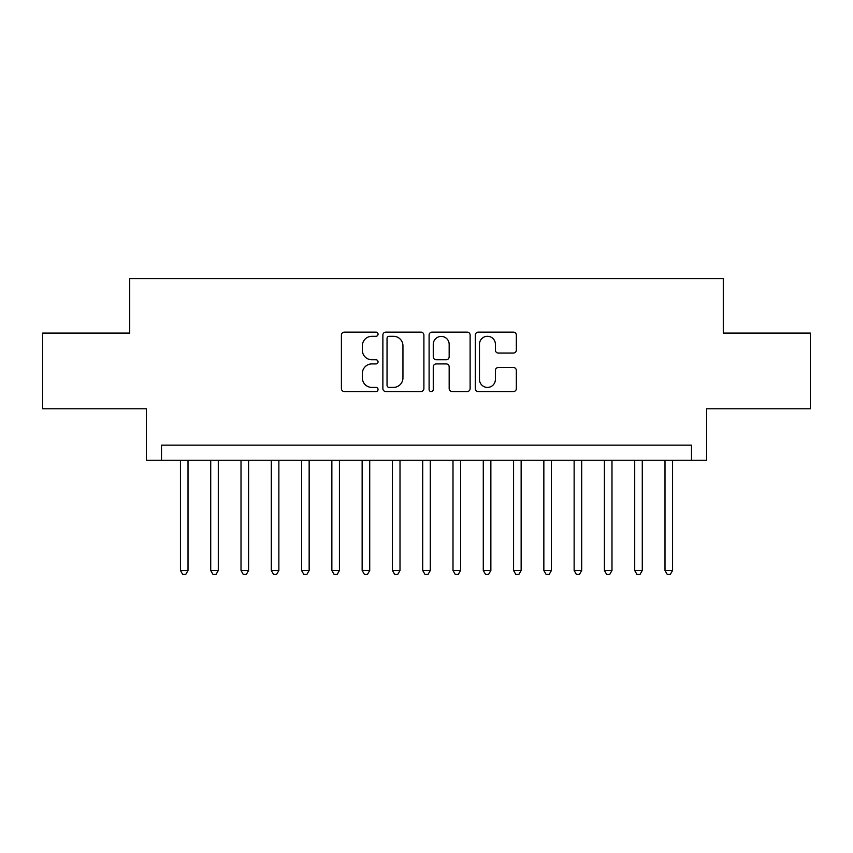 <?xml version="1.0" encoding="UTF-8"?>
<svg xmlns="http://www.w3.org/2000/svg" width="853" height="853" viewBox="0 0 853 853"><rect width="100%" height="100%" fill="white"/><g stroke="black" fill="none" stroke-linecap="round" stroke-linejoin="round"><path stroke-width="1.28" d="M378.05 334.195A2.079 2.079 0 0 0 375.97 332.116L344.377 332.116A2.975 2.975 0 0 0 341.413 335.09L341.413 388.595A2.975 2.975 0 0 0 344.377 391.57L375.97 391.57A2.079 2.079 0 0 0 378.05 389.49A2.079 2.079 0 0 0 375.97 387.411L371.876 387.411A9.511 9.511 0 0 1 362.365 377.9L362.365 373.433A9.511 9.511 0 0 1 371.876 363.922L375.97 363.922A2.079 2.079 0 0 0 378.05 361.843A2.079 2.079 0 0 0 375.97 359.763L371.876 359.763A9.511 9.511 0 0 1 362.365 350.252L362.365 345.796A9.511 9.511 0 0 1 371.876 336.285L375.97 336.285A2.079 2.079 0 0 0 378.05 334.195M513.378 353.078A2.975 2.975 0 0 0 516.342 350.103L516.342 335.09A2.975 2.975 0 0 0 513.378 332.116L478.298 332.116A2.975 2.975 0 0 0 475.324 335.09L475.324 388.595A2.975 2.975 0 0 0 478.298 391.57L513.378 391.57A2.975 2.975 0 0 0 516.342 388.595L516.342 370.469A2.975 2.975 0 0 0 513.378 367.494L498.365 367.494A2.975 2.975 0 0 0 495.39 370.469L495.39 379.457A7.954 7.954 0 0 1 487.436 387.411A7.954 7.954 0 0 1 479.482 379.457L479.482 344.228A7.954 7.954 0 0 1 487.436 336.285A7.954 7.954 0 0 1 495.39 344.228L495.39 350.103A2.975 2.975 0 0 0 498.365 353.078L513.378 353.078M691.484 460.268L706.625 460.268L706.625 408.779L810.35 408.779L810.35 333.075L723.28 333.075L723.28 278.558L129.72 278.558L129.72 333.075L42.65 333.075L42.65 408.779L146.375 408.779L146.375 460.268L691.484 460.268L691.484 445.127L161.516 445.127L161.516 460.268M423.898 335.09A2.975 2.975 0 0 0 420.924 332.116L385.855 332.116A2.975 2.975 0 0 0 382.88 335.09L382.88 388.595A2.975 2.975 0 0 0 385.855 391.57L420.924 391.57A2.975 2.975 0 0 0 423.898 388.595L423.898 335.09M432.076 332.116L467.145 332.116A2.975 2.975 0 0 1 470.12 335.09L470.12 388.595A2.975 2.975 0 0 1 467.145 391.57L452.143 391.57A2.975 2.975 0 0 1 449.168 388.595L449.168 366.897A2.975 2.975 0 0 0 446.194 363.922L436.235 363.922A2.975 2.975 0 0 0 433.26 366.897L433.26 389.49A2.079 2.079 0 0 1 431.181 391.57A2.079 2.079 0 0 1 429.102 389.49L429.102 335.09A2.975 2.975 0 0 1 432.076 332.116M389.117 336.285A2.079 2.079 0 0 0 387.038 338.364L387.038 385.332A2.079 2.079 0 0 0 389.117 387.411L393.425 387.411A9.511 9.511 0 0 0 402.947 377.9L402.947 345.796A9.511 9.511 0 0 0 393.425 336.285L389.117 336.285M449.168 344.377A7.954 7.954 0 0 0 441.214 336.423A7.954 7.954 0 0 0 433.26 344.377L433.26 356.789A2.975 2.975 0 0 0 436.235 359.763L446.194 359.763A2.975 2.975 0 0 0 449.168 356.789L449.168 344.377M180.441 460.268L180.441 570.497L188.012 570.497L188.012 460.268M188.012 570.497L185.741 574.442L182.713 574.442L180.441 570.497M210.723 460.268L210.723 570.497L218.293 570.497L218.293 460.268M218.293 570.497L216.022 574.442L212.994 574.442L210.723 570.497M241.015 460.268L241.015 570.497L248.586 570.497L248.586 460.268M248.586 570.497L246.314 574.442L243.286 574.442L241.015 570.497M271.297 460.268L271.297 570.497L278.867 570.497L278.867 460.268M278.867 570.497L276.596 574.442L273.568 574.442L271.297 570.497M301.578 460.268L301.578 570.497L309.149 570.497L309.149 460.268M309.149 570.497L306.877 574.442L303.849 574.442L301.578 570.497M331.86 460.268L331.86 570.497L339.43 570.497L339.43 460.268M339.43 570.497L337.159 574.442L334.131 574.442L331.86 570.497M362.141 460.268L362.141 570.497L369.722 570.497L369.722 460.268M369.722 570.497L367.451 574.442L364.423 574.442L362.141 570.497M392.433 460.268L392.433 570.497L400.004 570.497L400.004 460.268M400.004 570.497L397.733 574.442L394.704 574.442L392.433 570.497M422.715 460.268L422.715 570.497L430.285 570.497L430.285 460.268M430.285 570.497L428.014 574.442L424.986 574.442L422.715 570.497M452.996 460.268L452.996 570.497L460.567 570.497L460.567 460.268M460.567 570.497L458.296 574.442L455.267 574.442L452.996 570.497M483.278 460.268L483.278 570.497L490.859 570.497L490.859 460.268M490.859 570.497L488.577 574.442L485.549 574.442L483.278 570.497M513.57 460.268L513.57 570.497L521.14 570.497L521.14 460.268M521.14 570.497L518.869 574.442L515.841 574.442L513.57 570.497M543.851 460.268L543.851 570.497L551.422 570.497L551.422 460.268M551.422 570.497L549.151 574.442L546.123 574.442L543.851 570.497M574.133 460.268L574.133 570.497L581.703 570.497L581.703 460.268M581.703 570.497L579.432 574.442L576.404 574.442L574.133 570.497M604.414 460.268L604.414 570.497L611.985 570.497L611.985 460.268M611.985 570.497L609.714 574.442L606.686 574.442L604.414 570.497M634.707 460.268L634.707 570.497L642.277 570.497L642.277 460.268M642.277 570.497L640.006 574.442L636.978 574.442L634.707 570.497M664.988 460.268L664.988 570.497L672.559 570.497L672.559 460.268M672.559 570.497L670.287 574.442L667.259 574.442L664.988 570.497"/></g></svg>

